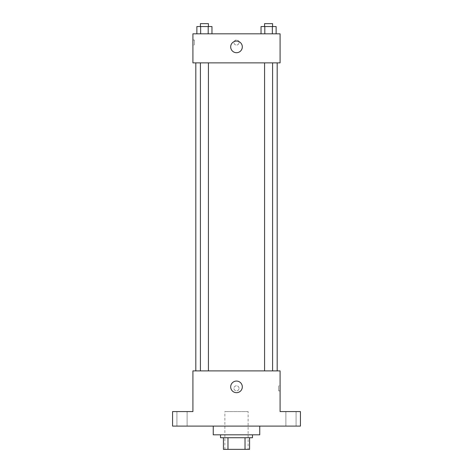 <?xml version="1.0" encoding="UTF-8"?>
<svg xmlns="http://www.w3.org/2000/svg" width="473" height="473" viewBox="0 0 473 473"><rect width="100%" height="100%" fill="white"/><g stroke="black" fill="none" stroke-linecap="round" stroke-linejoin="round"><path stroke-width="0.35" stroke-dasharray="2.37 1.77" d="M248.124 411.575L224.876 411.575L248.124 411.575L248.124 449.35L224.876 449.35L248.124 449.35M227.974 449.35L223.422 449.35L223.422 437.726L227.974 437.726L227.974 449.35L249.578 449.35M245.026 437.726L227.974 437.726L245.026 437.726L245.026 449.35M227.974 437.726L223.422 437.726M220.519 437.726L252.481 437.726M236.5 434.823L220.519 434.823L236.5 434.823M259.748 434.823L213.252 434.823M259.748 426.102L213.252 426.102L259.748 426.102M182.016 426.102L176.926 426.102L182.016 426.102M290.984 426.102L296.074 426.102L290.984 426.102M172.574 426.102L300.426 426.102L300.426 411.575L280.087 411.575L280.087 370.891L192.913 370.891L192.913 411.575L172.574 411.575L172.574 426.102M239.042 388.327A2.542 2.542 0 0 0 235.229 386.128A2.542 2.542 0 0 0 235.229 390.532A2.542 2.542 0 0 0 239.042 388.327A2.542 2.542 0 0 0 235.229 386.128A2.542 2.542 0 0 0 235.229 390.532A2.542 2.542 0 0 0 239.042 388.327M290.984 411.575L296.074 411.575L290.984 411.575M182.016 411.575L176.926 411.575L182.016 411.575M277.184 370.891L195.816 370.891L277.184 370.891M208.427 370.891L200.41 370.891L208.427 370.891L200.41 370.891L208.427 370.891L208.427 62.879L200.41 62.879L208.427 62.879M272.59 370.891L264.573 370.891L272.59 370.891L264.573 370.891L272.59 370.891L272.59 62.879L264.573 62.879L272.59 62.879M192.913 390.869L192.913 385.785L192.913 390.869M280.087 385.785L280.087 390.869L280.087 385.785L278.621 385.785L278.621 390.869L278.621 385.785M242.312 386.873A5.812 5.812 0 0 1 233.597 391.91A5.812 5.812 0 0 1 233.597 381.841A5.812 5.812 0 0 1 242.312 386.873M277.184 62.879L195.816 62.879L277.184 62.879M192.913 62.879L280.087 62.879L280.087 33.82L192.913 33.82L192.913 62.879M239.042 42.54A2.542 2.542 0 0 0 235.229 40.335A2.542 2.542 0 0 0 235.229 44.74A2.542 2.542 0 0 0 239.042 42.54A2.542 2.542 0 0 0 235.229 40.335A2.542 2.542 0 0 0 235.229 44.74A2.542 2.542 0 0 0 239.042 42.54M196.869 33.82L196.869 26.553L200.647 26.553L200.647 33.82L196.869 33.82L211.969 33.82L196.869 33.82L211.969 33.82L196.869 33.82L211.969 33.82L196.869 33.82L200.647 33.82L200.647 26.553L211.969 26.553L208.197 26.553L208.197 33.82L208.197 26.553L196.869 26.553L211.969 26.553L211.969 33.82M261.031 33.82L261.031 26.553L264.803 26.553L264.803 33.82L261.031 33.82L276.131 33.82L261.031 33.82L276.131 33.82L261.031 33.82L276.131 33.82L261.031 33.82L264.803 33.82L264.803 26.553L276.131 26.553L272.353 26.553L272.353 33.82L272.353 26.553L261.031 26.553L276.131 26.553L276.131 33.82M192.913 45.083L192.913 39.998L192.913 45.083L194.379 45.083L194.379 39.998L194.379 45.083M280.087 39.998L280.087 45.083L280.087 39.998M242.312 46.898A5.812 5.812 0 0 1 233.597 51.929A5.812 5.812 0 0 1 233.597 41.861A5.812 5.812 0 0 1 242.312 46.898M272.59 26.553L264.573 26.553L272.59 26.553L264.573 26.553L272.59 26.553L272.59 23.65L264.573 23.65L272.59 23.65L264.573 23.65L264.573 26.553M208.427 26.553L200.41 26.553L208.427 26.553L200.41 26.553L208.427 26.553L208.427 23.65L200.41 23.65L208.427 23.65L200.41 23.65L200.41 26.553M272.353 26.553L272.353 33.82M264.803 26.553L264.803 33.82M208.197 26.553L208.197 33.82M200.647 26.553L200.647 33.82M224.876 449.35L224.876 411.575M187.107 426.102L187.107 411.575L187.107 426.102M176.926 426.102L176.926 411.575L176.926 426.102M296.074 426.102L296.074 411.575L296.074 426.102M285.893 426.102L285.893 411.575L285.893 426.102M278.621 390.869L280.087 390.869M200.41 62.879L200.41 370.891M264.573 62.879L264.573 370.891M194.379 39.998L192.913 39.998"/><path stroke-width="0.71" d="M245.026 437.726L245.026 449.35L223.422 449.35L223.422 437.726M245.026 449.35L249.578 449.35L249.578 437.726L249.578 449.35M252.481 434.823L252.481 437.726L220.519 437.726L220.519 434.823M227.974 437.726L227.974 449.35M213.252 426.102L213.252 434.823L259.748 434.823L259.748 426.102M300.426 426.102L172.574 426.102L172.574 411.575L192.913 411.575L192.913 370.891L280.087 370.891L280.087 411.575L300.426 411.575L300.426 426.102M242.312 386.873A5.812 5.812 0 0 1 233.597 391.91A5.812 5.812 0 0 1 233.597 381.841A5.812 5.812 0 0 1 242.312 386.873M277.184 62.879L277.184 370.891M264.573 370.891L264.573 62.879M208.427 62.879L208.427 370.891M280.087 62.879L192.913 62.879L192.913 33.82L280.087 33.82L280.087 62.879M242.312 46.898A5.812 5.812 0 0 1 233.597 51.929A5.812 5.812 0 0 1 233.597 41.861A5.812 5.812 0 0 1 242.312 46.898M276.131 33.82L276.131 26.553L261.031 26.553L261.031 33.82M272.353 26.553L272.353 33.82M264.803 26.553L264.803 33.82M264.573 26.553L264.573 23.65L272.59 23.65L272.59 26.553M211.969 33.82L211.969 26.553L196.869 26.553L196.869 33.82M208.197 26.553L208.197 33.82M200.647 26.553L200.647 33.82M200.41 26.553L200.41 23.65L208.427 23.65L208.427 26.553M195.816 62.879L195.816 370.891M272.59 370.891L272.59 62.879M200.41 62.879L200.41 370.891"/></g></svg>
